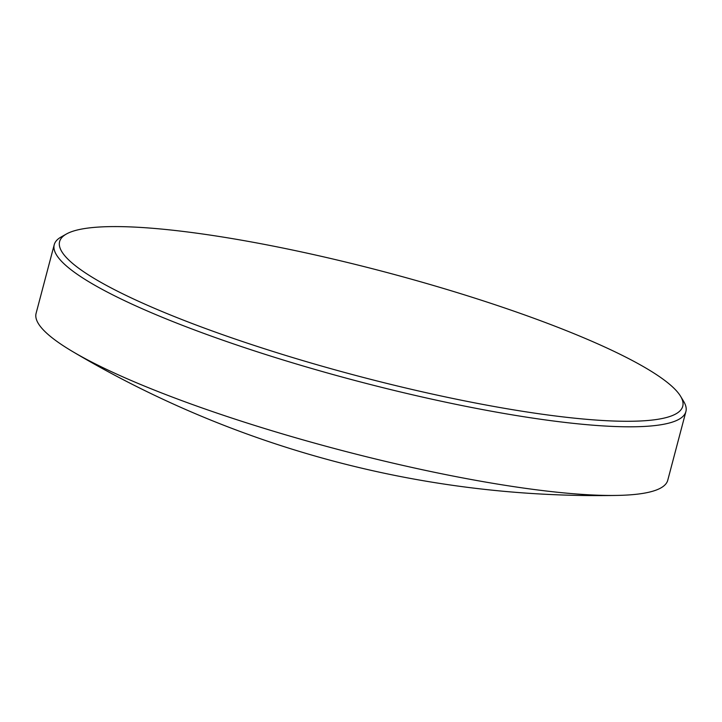 <?xml version="1.0" encoding="UTF-8"?>
<svg xmlns="http://www.w3.org/2000/svg" width="722" height="722" viewBox="0 0 722 722"><rect width="100%" height="100%" fill="white"/><g stroke="black" fill="none" stroke-linecap="round" stroke-linejoin="round"><path stroke-width="1.08" d="M540.48 413.977A322.265 53.744 14.8 0 0 680.584 396.279A322.265 53.744 14.8 0 0 633.104 360.937A322.265 53.744 14.8 0 0 201.88 233.892A322.265 53.744 14.8 0 0 66.415 234.009A322.265 53.744 14.8 0 0 109.257 286.932A322.265 53.744 14.8 0 0 540.48 413.977M680.584 396.279L683.707 401.468A326.669 54.475 -165.2 0 1 685.9 411.576A326.669 54.475 -165.2 0 1 541.681 419.401A326.669 54.475 -165.2 0 1 212.846 336.669A326.669 54.475 -165.2 0 1 54.24 244.686A326.669 54.475 -165.2 0 1 61.144 236.978L66.415 234.009M54.24 244.686L36.1 313.339A326.669 54.475 14.8 0 0 72.326 351.379A326.669 54.475 14.8 0 0 86.423 359.285A326.669 54.475 14.8 0 0 523.54 488.063A326.669 54.475 14.8 0 0 617.472 495.409A326.669 54.475 14.8 0 0 667.76 480.238L685.9 411.576M72.326 351.379A1028.877 1028.877 0 0 0 617.472 495.409"/></g></svg>
